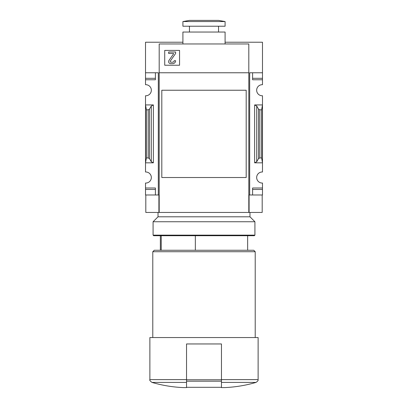 <?xml version="1.0" encoding="UTF-8"?>
<svg xmlns="http://www.w3.org/2000/svg" width="408" height="408" viewBox="0 0 408 408"><rect width="100%" height="100%" fill="white"/><g stroke="black" fill="none" stroke-linecap="round" stroke-linejoin="round"><path stroke-width="0.61" d="M225.094 42.223L262.487 42.223L262.487 84.711A5.528 5.528 0 0 0 256.663 90.234A5.528 5.528 0 0 0 262.487 95.752L262.487 104.927L254.628 104.927L256.719 106.024L258.524 109.125L259.83 109.808L261.61 109.808L262.487 104.927L262.487 172.003A5.528 5.528 0 0 0 256.663 177.521A5.528 5.528 0 0 0 262.487 183.044L262.487 194.978L252.593 194.978L252.593 189.45L262.487 189.45M146.39 157.947L148.17 157.947L149.476 158.63L151.281 161.731L153.372 162.828L145.513 162.828L145.513 172.003A5.528 5.528 0 0 1 151.337 177.521A5.528 5.528 0 0 1 145.513 183.044L145.513 194.978L158.319 194.978L158.319 72.772L145.513 72.772L145.513 84.711A5.528 5.528 0 0 1 151.337 90.234A5.528 5.528 0 0 1 145.513 95.752L145.513 104.927L146.39 109.808L148.17 109.808L149.476 109.125L151.281 106.024L153.372 104.927L145.513 104.927L145.513 162.828L146.39 157.947L146.39 109.808M182.906 42.223L145.513 42.223L145.513 72.772M195.34 250.262L195.34 235.717M262.487 72.772L249.681 72.772L249.681 194.978L249.099 194.978L249.099 212.441L248.809 212.441L248.809 43.967L159.191 43.967L159.191 212.441L145.809 212.441L145.809 194.978M179.561 50.398L179.561 65.239L164.72 65.239L164.72 50.398L179.561 50.398M248.809 212.441L159.191 212.441M248.809 72.772L159.191 72.772M158.901 212.441L158.901 194.978L158.319 194.978M221.457 387.6L224.369 387.6L221.457 387.6L221.457 387.049M249.681 194.978L252.593 194.978L252.593 187.996L262.487 187.996M256.719 161.731L254.628 162.828L262.487 162.828L261.61 157.947L259.83 157.947L258.524 158.63L256.719 161.731L256.719 106.024M262.487 78.3L252.593 78.3L252.593 72.772L252.593 79.759L262.487 79.759M145.513 78.3L155.407 78.3L155.407 72.772L155.407 79.759L145.513 79.759M145.513 187.996L155.407 187.996L155.407 194.978L155.407 189.45L145.513 189.45M262.191 194.978L262.191 212.441L249.099 212.441M186.543 387.049L186.543 387.6L183.631 387.6L186.543 387.6L186.543 343.954L221.457 343.954L221.457 387.309L186.543 387.309M186.543 379.619L149.879 379.619L149.879 337.554L258.121 337.554L258.121 379.619C257.621 380.118 259.376 379.935 256.03 382.413C245.687 385.438 235.136 387.166 224.369 387.6M152.791 337.554L152.791 251.721L255.209 251.721L255.209 337.554M152.791 251.721L154.244 250.262L253.756 250.262L255.209 251.721M161.221 250.262L161.221 235.717M261.61 157.947L261.61 109.808M161.808 90.234L161.808 177.521L246.192 177.521L246.192 90.234L161.808 90.234M225.094 21.553L218.55 20.4L189.45 20.4L182.906 21.553L182.906 26.219L225.094 26.219L225.094 21.553L182.906 21.553M218.55 26.219L218.55 32.038M225.094 43.967L225.094 32.038L182.906 32.038L182.906 43.967M172.722 63.638A2.912 2.912 0 0 0 175.629 60.726L174.175 60.726A1.454 1.454 0 0 1 172.722 62.184L170.916 62.184A0.729 0.729 0 0 1 170.32 61.037L175.629 53.453L175.629 52L168.647 52L168.647 53.453L173.298 53.453A0.291 0.291 0 0 1 173.533 53.912L168.968 60.435A2.035 2.035 0 0 0 170.636 63.638L172.722 63.638M153.082 235.136L153.663 235.717L254.337 235.717L254.918 235.136L254.918 221.748L153.082 221.748L153.082 235.136L254.918 235.136M158.029 212.441L158.029 216.801L249.971 216.801L249.971 212.441M221.457 382.413L256.03 382.413M221.457 379.619L258.121 379.619M183.631 387.6C172.864 387.166 162.313 385.438 151.97 382.413L186.543 382.413M254.628 162.828L254.628 104.927M153.372 162.828L153.372 104.927M148.17 157.947L148.17 109.808M149.476 158.63L149.476 109.125M151.281 161.731L151.281 106.024M258.524 158.63L258.524 109.125M259.83 157.947L259.83 109.808M221.457 379.782L186.543 379.782M221.457 381.194L186.543 381.194M247.646 250.262L247.646 235.717M149.879 379.619C149.374 380.042 150.067 380.97 151.97 382.413M160.354 250.262L160.354 235.717M189.45 26.219L189.45 32.038M158.029 216.801L153.082 221.748M249.971 216.801L254.918 221.748"/></g></svg>
